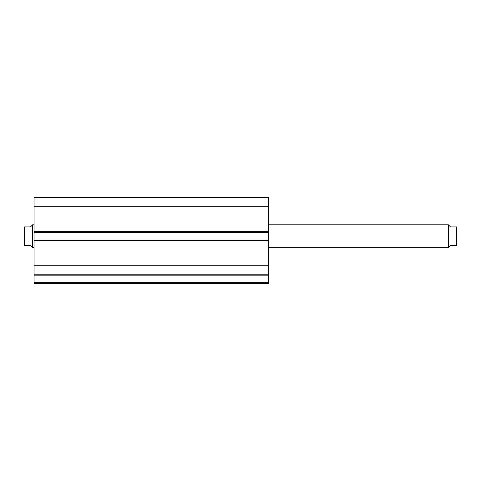<?xml version="1.0" encoding="UTF-8"?>
<svg xmlns="http://www.w3.org/2000/svg" width="481" height="481" viewBox="0 0 481 481"><rect width="100%" height="100%" fill="white"/><g stroke="black" fill="none" stroke-linecap="round" stroke-linejoin="round"><path stroke-width="0.72" d="M34.049 274.843L34.049 275.156L268.362 275.156L34.049 275.156L34.049 265.734L34.049 274.789L268.362 274.789L268.362 282.648L34.049 282.648L34.049 275.156L34.049 283.363L268.362 283.363L34.049 283.363L34.049 282.648L268.362 282.648L268.362 283.363L268.362 274.843M268.362 274.789L268.362 197.637L34.049 197.637L34.049 206.692L34.049 197.637L268.362 197.637L268.362 231.644L34.049 231.644L34.049 206.692L268.362 206.692L34.049 206.692L34.049 232.359L34.049 231.644L268.362 231.644L268.362 240.073L34.049 240.073L34.049 232.359L268.362 232.359L34.049 232.359L34.049 240.789L34.049 240.073L268.362 240.073L268.362 265.734L34.049 265.734L34.049 240.789L268.362 240.789L34.049 240.789L34.049 265.734L268.362 265.734L268.362 274.789L34.049 274.789M448.376 224.783L448.737 225.144L448.376 224.783L268.362 224.783L448.376 224.783L448.376 247.643L268.362 247.643L448.376 247.643L448.376 224.783M449.188 246.831L448.376 247.643L448.737 247.288L448.737 225.144L448.737 247.288L450.523 245.502L449.188 246.831L450.523 245.502L456.235 245.502L456.235 226.93L450.523 226.93L449.188 225.595L450.523 226.93L456.95 226.93L456.95 245.502L456.95 226.93M32.624 224.783L32.263 225.144L32.263 247.288L32.624 247.643L32.624 224.783L32.624 247.643L34.049 247.643L32.263 247.288L32.263 225.144L34.049 224.783L32.624 224.783M31.812 246.831L30.477 245.502L32.263 247.288L30.477 245.502L24.765 245.502L30.477 245.502M32.263 225.144L30.477 226.93L32.263 225.144M24.765 226.93L24.555 245.502L24.765 226.93L30.477 226.93L24.765 226.93M24.05 226.93L24.05 245.502L24.555 245.502L24.05 245.502L24.05 226.93L24.555 226.93M30.477 226.93L31.812 225.595M24.08 226.93L24.387 226.93L24.08 226.93M24.176 245.502L24.765 245.502M450.523 226.93L448.851 225.258M450.523 245.502L456.824 245.502M456.445 226.93L456.92 226.93L456.235 226.93L456.235 245.502"/></g></svg>

